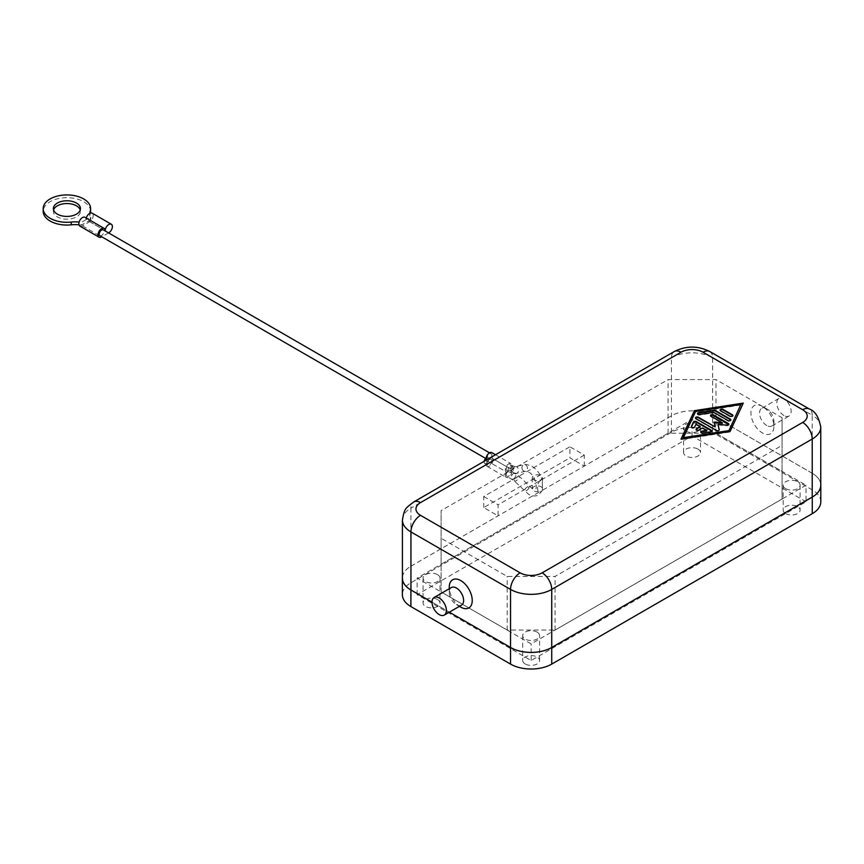 <?xml version="1.0" encoding="UTF-8"?>
<svg xmlns="http://www.w3.org/2000/svg" width="864" height="864" viewBox="0 0 864 864"><rect width="100%" height="100%" fill="white"/><g stroke="black" fill="none" stroke-linecap="round" stroke-linejoin="round"><path stroke-width="0.65" stroke-dasharray="4.32 3.24" d="M539.946 491.692L541.166 492.048L542.387 490.288L542.311 480.254L540.95 480.416C535.95 482.717 537.883 491.562 538.294 491.67L539.946 491.692L410.897 566.201L410.897 582.79A29.117 16.816 0 0 0 402.365 594.68M533.768 479.812A5.076 2.938 180 0 1 532.278 477.738A5.076 2.938 180 0 1 535.421 475.027A5.076 2.938 180 0 1 540.95 475.664A5.076 2.938 180 0 1 542.441 477.738A5.076 2.938 180 0 1 539.309 480.438A5.076 2.938 180 0 1 533.768 479.812M584.291 466.117L584.291 455.069L569.927 446.774L569.927 457.834L584.291 466.117L671.436 415.811A29.117 16.816 180 0 1 692.032 410.854A29.117 16.816 180 0 1 712.627 415.778A29.117 16.816 0 0 0 692.032 410.886A29.117 16.816 0 0 0 671.436 415.811L542.387 490.288L542.354 489.326A5.076 2.938 0 0 0 542.441 488.797A5.076 2.938 0 0 0 540.95 486.724A5.076 2.938 0 0 0 535.421 486.086A5.076 2.938 0 0 0 532.278 488.797A5.076 2.938 0 0 0 533.768 490.871A5.076 2.938 0 0 0 538.294 491.67M461.516 605.135A10.163 5.864 60 0 1 456.44 604.627L456.44 604.627A10.163 5.864 60 0 1 449.258 592.186A10.163 5.864 60 0 1 451.354 587.542M459.41 606.344L456.44 604.627L459.41 606.344M783.972 415.53A10.163 5.864 60 0 1 777.33 406.577A10.163 5.864 60 0 1 778.896 398.434A10.163 5.864 60 0 1 783.972 398.941A10.163 5.864 60 0 1 790.603 407.894A10.163 5.864 60 0 1 789.048 416.038A10.163 5.864 60 0 1 783.972 415.53M766.735 425.477A10.163 5.864 60 0 1 760.093 416.534A10.163 5.864 60 0 1 761.648 408.391A10.163 5.864 60 0 1 766.735 408.899L766.735 408.899A10.163 5.864 60 0 1 773.917 421.34A10.163 5.864 60 0 1 771.811 425.984A10.163 5.864 60 0 1 766.735 425.477M762.426 406.404A16.254 9.385 -120 0 0 750.935 413.046A16.254 9.385 -120 0 0 762.426 432.95A16.254 9.385 -120 0 0 773.917 426.308A16.254 9.385 -120 0 0 762.426 406.404L766.735 408.899M820.757 485.201A29.117 16.816 0 0 0 812.225 473.31L812.225 415.249L712.627 357.75A29.117 16.816 0 0 0 692.032 352.825A29.117 16.816 0 0 0 671.436 357.75L410.94 508.14A13.543 7.819 60 0 1 413.748 501.941M402.419 577.13A29.117 16.816 180 0 1 410.897 566.201M820.8 501.79A29.117 16.816 0 0 0 812.268 489.899L712.627 432.367A29.117 16.816 0 0 0 692.032 427.442A29.117 16.816 0 0 0 671.436 432.367L410.897 582.79M785.646 488.657A8.467 4.892 0 0 0 794.869 489.715A8.467 4.892 0 0 0 800.096 485.201A8.467 4.892 0 0 0 797.623 481.745A8.467 4.892 0 0 0 788.389 480.686A8.467 4.892 0 0 0 783.173 485.201A8.467 4.892 0 0 0 785.646 488.657M785.646 513.54A8.467 4.892 0 0 0 794.869 514.598A8.467 4.892 0 0 0 800.096 510.084A8.467 4.892 0 0 0 797.623 506.628A8.467 4.892 0 0 0 788.389 505.57A8.467 4.892 0 0 0 783.173 510.084A8.467 4.892 0 0 0 785.646 513.54M686.048 431.147A8.467 4.892 0 0 0 695.272 432.205A8.467 4.892 0 0 0 700.499 427.691A8.467 4.892 0 0 0 698.015 424.235A8.467 4.892 0 0 0 688.792 423.176A8.467 4.892 0 0 0 683.564 427.691A8.467 4.892 0 0 0 686.048 431.147M698.015 449.118A8.467 4.892 180 0 1 700.499 452.574A8.467 4.892 180 0 1 695.272 457.088A8.467 4.892 180 0 1 686.048 456.03A8.467 4.892 180 0 1 683.564 452.574A8.467 4.892 180 0 1 688.792 448.06A8.467 4.892 180 0 1 698.015 449.118M537.127 632.135A8.467 4.892 0 0 0 527.893 631.076A8.467 4.892 0 0 0 522.677 635.591A8.467 4.892 0 0 0 525.15 639.047A8.467 4.892 0 0 0 534.373 640.105A8.467 4.892 0 0 0 539.6 635.591A8.467 4.892 0 0 0 537.127 632.135M525.15 663.93A8.467 4.892 180 0 1 522.677 660.474A8.467 4.892 180 0 1 527.893 655.96A8.467 4.892 180 0 1 537.127 657.018A8.467 4.892 180 0 1 539.6 660.474A8.467 4.892 180 0 1 534.373 664.988A8.467 4.892 180 0 1 525.15 663.93M437.519 574.636A8.467 4.892 0 0 0 428.296 573.577A8.467 4.892 0 0 0 423.068 578.092A8.467 4.892 0 0 0 425.552 581.548A8.467 4.892 0 0 0 434.776 582.606A8.467 4.892 0 0 0 440.003 578.092A8.467 4.892 0 0 0 437.519 574.636M437.519 599.519A8.467 4.892 0 0 0 428.296 598.46A8.467 4.892 0 0 0 423.068 602.975A8.467 4.892 0 0 0 425.552 606.431A8.467 4.892 0 0 0 434.776 607.489A8.467 4.892 0 0 0 440.003 602.975A8.467 4.892 0 0 0 437.519 599.519M506.239 474.692A3.391 1.955 120 0 0 506.941 476.248A3.391 1.955 120 0 0 509.544 475.34A3.391 1.955 120 0 0 511.024 471.928A3.391 1.955 120 0 0 510.322 470.383A3.391 1.955 120 0 0 508.637 470.545A3.391 1.955 120 0 0 511.024 466.398A3.391 1.955 120 0 0 510.322 464.854A3.391 1.955 120 0 0 507.719 465.761A3.391 1.955 120 0 0 506.239 469.163A3.391 1.955 120 0 0 506.941 470.718A3.391 1.955 120 0 0 508.637 470.545A3.391 1.955 120 0 0 506.239 474.692M90.601 211.367A23.706 13.684 0 0 0 69.088 197.748A23.706 13.684 0 0 0 43.6 208.85A23.706 13.684 0 0 0 43.2 211.367M53.568 209.984A13.543 7.819 0 0 0 53.363 211.367A13.543 7.819 0 0 0 61.722 218.592A13.543 7.819 0 0 0 76.475 216.896A13.543 7.819 0 0 0 80.449 211.367A13.543 7.819 0 0 0 80.233 209.984M105.203 230.71L86.044 219.661A5.076 2.938 120 0 0 84.996 217.328M79.909 226.13A5.076 2.938 120 0 0 82.458 225.871L89.64 221.724A5.076 2.938 120 0 0 93.226 215.514A5.076 2.938 120 0 0 92.178 213.181M491.875 460.868A3.391 1.955 -60 0 1 490.396 464.281A3.391 1.955 -60 0 1 487.782 465.188A3.391 1.955 -60 0 1 487.08 463.633A3.391 1.955 -60 0 1 489.478 459.486A3.391 1.955 -60 0 1 487.782 459.659A3.391 1.955 -60 0 1 487.08 458.104A3.391 1.955 -60 0 1 488.56 454.702A3.391 1.955 -60 0 1 491.173 453.794A3.391 1.955 -60 0 1 491.875 455.339A3.391 1.955 -60 0 1 489.478 459.486A3.391 1.955 -60 0 1 491.173 459.324A3.391 1.955 -60 0 1 491.875 460.868M484.175 461.29A3.391 1.955 120 0 0 484.121 461.916A3.391 1.955 120 0 0 484.812 463.471A3.391 1.955 120 0 0 487.426 462.564A3.391 1.955 120 0 0 488.905 459.162A3.391 1.955 120 0 0 488.203 457.607A3.391 1.955 120 0 0 485.665 458.438M99.911 235.721A3.391 1.955 120 0 0 102.524 234.814A3.391 1.955 120 0 0 104.004 231.401A3.391 1.955 120 0 0 103.302 229.856M505.278 475.243A4.741 2.732 -60 0 1 506.282 471.906L487.134 460.847A4.741 2.732 120 0 0 486.13 464.184A4.741 2.732 120 0 0 487.112 466.355A4.741 2.732 120 0 0 490.763 465.091A4.741 2.732 120 0 0 492.826 460.318A4.741 2.732 120 0 0 491.854 458.147A4.741 2.732 120 0 0 491.821 458.136L510.98 469.195A4.741 2.732 -60 0 1 511.002 469.206A4.741 2.732 -60 0 1 511.985 471.377A4.741 2.732 -60 0 1 509.911 476.15A4.741 2.732 -60 0 1 506.261 477.414A4.741 2.732 -60 0 1 505.278 475.243M486.389 460.004A4.741 2.732 120 0 0 487.112 460.825A4.741 2.732 120 0 0 487.134 460.847L506.261 471.884A4.741 2.732 -60 0 1 505.278 469.714A4.741 2.732 -60 0 1 507.352 464.951A4.741 2.732 -60 0 1 511.002 463.676A4.741 2.732 -60 0 1 511.985 465.847A4.741 2.732 -60 0 1 510.98 469.195L491.854 458.147A4.741 2.732 120 0 0 492.826 454.788A4.741 2.732 120 0 0 491.854 452.617M691.448 426.892L691.448 426.946A1.696 0.983 0 0 0 691.394 427.194A1.696 0.983 0 0 0 692.863 428.166A1.696 0.983 0 0 0 694.721 427.453L695.984 424.721L700.175 427.14M695.984 424.17L695.984 424.721M696.157 429.624A1.696 0.983 0 0 0 696.082 429.905A1.696 0.983 0 0 0 697.129 430.812A1.696 0.983 0 0 0 698.976 430.596L702.562 428.522L706.752 430.942M702.562 427.972L702.562 428.522M700.844 432.335A1.696 0.983 0 0 0 700.78 432.616A1.696 0.983 0 0 0 702.907 433.555L710.456 432.389A1.696 0.983 0 0 0 711.709 431.438A1.696 0.983 0 0 0 711.644 431.168M720.144 410.303A1.696 0.983 0 0 0 720.079 410.584A1.696 0.983 0 0 0 720.576 411.275L730.048 416.75A1.696 0.983 0 0 0 731.894 416.956A1.696 0.983 0 0 0 732.942 416.059A1.696 0.983 0 0 0 732.877 415.778M740.869 405.022L695.574 412.042L683.413 438.199M695.574 411.491L695.574 412.042M743.267 403.088L742.997 403.682M681.296 438.988L681.016 439.582L730.091 431.978L743.267 403.639M681.016 439.031L681.016 439.582M730.091 431.417L730.091 431.978M697.54 413.845A1.696 0.983 0 0 0 697.475 414.115A1.696 0.983 0 0 0 699.602 415.066L713.761 412.873L727.974 421.07A1.696 0.983 0 0 0 729.821 421.286A1.696 0.983 0 0 0 730.868 420.379A1.696 0.983 0 0 0 730.793 420.109M713.761 412.312L713.761 412.873M710.564 415.832A1.696 0.983 0 0 0 710.5 416.113A1.696 0.983 0 0 0 710.996 416.804L722.347 423.349M714.085 422.658L715.165 427.496M713.945 422.096L713.945 422.647M695.52 418.198A1.696 0.983 0 0 0 695.444 418.478A1.696 0.983 0 0 0 695.941 419.17L716.375 430.963A1.696 0.983 0 0 0 718.222 431.179A1.696 0.983 0 0 0 719.258 430.272A1.696 0.983 0 0 0 719.248 430.132L719.204 429.97M717.941 424.958L726.905 425.714A1.696 0.983 0 0 0 728.838 424.742A1.696 0.983 0 0 0 728.773 424.462M108.583 232.902L101.812 236.812M86.27 218.074A5.076 2.938 120 0 0 86.044 219.65L90.839 216.886L90.839 219.65A20.315 11.729 180 0 1 89.856 216.043A20.315 11.729 180 0 1 90.202 213.883A23.706 13.684 0 0 0 90.418 213.084M89.856 216.043L89.856 213.278A20.315 11.729 0 0 0 90.839 216.886M86.044 219.661L81.248 222.426A20.315 11.729 0 0 0 79.121 222.102M90.839 219.65L81.248 225.191L81.248 222.426M78.991 224.845A20.315 11.729 180 0 1 81.248 225.191M449.356 612.155L432.011 602.143L449.334 612.166M460.75 607.122A16.254 9.385 60 0 1 449.258 587.218M402.419 520.031A29.117 16.816 0 0 1 410.94 508.14L410.94 566.201A29.117 16.816 0 0 0 402.419 578.092M584.291 455.069L498.096 504.824L498.096 515.884L483.732 507.589L569.927 457.834M410.94 566.201L498.074 515.873M782.06 417.744L782.06 445.392L555.077 576.428L507.19 576.428L441.115 538.283L441.115 510.635L668.088 379.588L715.975 379.588L782.06 417.744L782.06 471.377L715.975 433.22L668.088 433.22L441.115 564.268L441.115 591.916L507.19 630.061L555.077 630.061L782.06 499.025L782.06 471.377M782.06 499.025L782.06 445.392M555.077 630.061L555.077 576.428M507.19 630.061L507.19 576.428M441.115 591.916L441.115 538.283M441.115 564.268L441.115 510.635M668.088 433.22L668.088 379.588M715.975 433.22L715.975 379.588M812.268 489.899L812.268 473.31A29.117 16.816 180 0 1 820.757 484.24M806.047 501.79L692.032 435.964L417.118 594.68L531.133 660.506L806.047 501.79L806.047 485.201L531.133 643.918L417.118 578.092L692.032 419.375L806.047 485.201M812.268 473.31L712.627 415.778L812.225 473.31M692.032 435.964L692.032 419.375M531.133 660.506L531.133 643.918M417.118 594.68L417.118 578.092M483.732 507.589L483.732 496.53L569.927 446.774M483.732 496.53L498.096 504.824M512.806 467.424A3.391 1.955 -60 0 1 510.419 471.571A3.391 1.955 -60 0 1 508.723 471.744A3.391 1.955 -60 0 1 508.021 470.189A3.391 1.955 -60 0 1 510.419 466.042A3.391 1.955 -60 0 1 512.104 465.88A3.391 1.955 -60 0 1 512.806 467.424M514.523 466.927A3.391 2.722 -102.8 0 1 515.138 466.69A3.391 2.722 -102.8 0 1 518.281 468.601A3.391 2.722 -102.8 0 1 517.255 473.04A3.391 2.722 -102.8 0 1 516.64 473.288A3.391 2.722 -102.8 0 1 513.497 471.366A3.391 2.722 -102.8 0 1 514.523 466.927M519.21 477.317A3.391 1.177 134.8 0 0 519.21 476.291A3.391 1.177 134.8 0 0 517.633 476.561A3.391 1.177 134.8 0 0 514.426 480.082A3.391 1.177 134.8 0 0 514.426 481.097A3.391 1.177 134.8 0 0 516.002 480.827A3.391 1.177 134.8 0 0 519.21 477.317M513.562 478.926A3.391 1.955 120 0 0 515.959 474.779A3.391 1.955 120 0 0 515.257 473.224A3.391 1.955 120 0 0 513.562 473.396A3.391 1.955 120 0 0 511.175 477.544A3.391 1.955 120 0 0 511.877 479.088A3.391 1.955 120 0 0 513.562 478.926M527.742 486.616A3.391 1.177 134.8 0 0 524.534 490.126A3.391 1.177 134.8 0 0 524.534 491.152A3.391 1.177 134.8 0 0 526.111 490.882A3.391 1.177 134.8 0 0 529.319 487.361A3.391 1.177 134.8 0 0 529.319 486.346A3.391 1.177 134.8 0 0 527.742 486.616M522.31 469.368A3.391 2.722 -102.8 0 1 523.336 464.929A3.391 2.722 -102.8 0 1 523.962 464.681A3.391 2.722 -102.8 0 1 527.105 466.603A3.391 2.722 -102.8 0 1 526.079 471.042A3.391 2.722 -102.8 0 1 525.452 471.29A3.391 2.722 -102.8 0 1 522.31 469.368M820.757 427.14A29.117 16.816 0 0 0 812.225 415.249A13.543 7.819 -60 0 0 809.417 409.05M671.436 432.367L671.436 357.75A13.543 7.819 -120 0 1 674.244 351.551M709.819 351.551A13.543 7.819 -60 0 1 712.627 357.75L712.627 432.367M89.64 221.724L108.788 232.783M694.721 426.892L694.721 427.453M698.976 430.045L698.976 430.596M702.907 433.004L702.907 433.555M710.456 431.838L710.456 432.389M720.576 410.713L720.576 411.275M730.048 416.189L730.048 416.75M699.602 414.515L699.602 415.066M727.974 420.52L727.974 421.07M710.996 416.243L710.996 416.804M695.941 418.619L695.941 419.17M716.375 430.412L716.375 430.963M726.905 425.153L726.905 425.714M82.458 225.871L101.606 236.93M90.202 213.883L90.202 213.16M510.322 464.854L515.138 466.69L523.962 464.681C524.254 463.882 526.889 464.4 531.868 466.236C536.846 469.357 540.324 474.034 542.311 480.254M506.941 470.718L508.723 471.744C513.713 473.58 516.348 474.088 516.64 473.288L525.452 471.29L528.487 472.1C536.144 475.103 537.516 490.784 535.259 489.024L531.868 488.344L519.21 476.291L510.322 470.383M542.398 490.255L538.639 494.888C535.55 496.519 532.17 496.292 528.487 494.208L514.426 481.097L506.941 476.248M532.278 477.738L532.278 488.797M778.896 398.434L761.648 408.391M800.096 485.201L800.096 510.084M700.499 427.691L700.499 452.574M522.677 635.591L522.677 660.474M423.068 578.092L423.068 602.975M80.449 211.367L80.449 208.602M487.782 465.188L484.812 463.471M489.51 452.833L491.173 453.794M495.515 454.734L511.002 463.676M691.394 427.194L691.394 426.643M696.082 429.905L696.082 429.354M700.78 432.616L700.78 432.065M711.709 431.438L711.709 430.888M720.079 410.584L720.079 410.022M732.942 416.059L732.942 415.498M697.475 414.115L697.475 413.564M730.868 420.379L730.868 419.828M695.444 418.478L695.444 417.928M719.258 430.272L719.258 429.721M728.838 424.742L728.838 424.192M710.5 416.113L710.5 415.552M487.112 466.355L506.261 477.414M486.13 458.698L487.782 459.659M491.173 459.324L488.203 457.607M53.363 208.602L53.363 211.367M440.003 578.092L440.003 602.975M539.6 660.474L539.6 635.591M683.564 452.574L683.564 427.691M783.173 485.201L783.173 510.084M773.917 426.308L773.917 421.34M771.811 425.984L789.048 416.038M449.258 592.186L449.258 588.751M542.441 488.797L542.441 477.738"/><path stroke-width="1.3" d="M439.193 597.996A10.163 5.864 60 0 1 445.835 606.949A10.163 5.864 60 0 1 444.28 615.082A10.163 5.864 60 0 1 439.193 614.585A10.163 5.864 60 0 1 432.562 605.632A10.163 5.864 60 0 1 434.117 597.488A10.163 5.864 60 0 1 439.193 597.996M434.117 597.488L451.354 587.542A10.163 5.864 60 0 1 456.44 588.038A10.163 5.864 60 0 1 463.072 596.992A10.163 5.864 60 0 1 461.516 605.135L444.28 615.082M460.75 607.122L459.41 606.344L460.75 607.122A16.254 9.385 60 0 0 472.241 600.48A16.254 9.385 60 0 0 460.75 580.576A16.254 9.385 60 0 0 449.258 587.218L449.258 588.751M681.016 352.22A15.574 8.996 180 0 1 703.048 352.22A13.543 7.819 -60 0 1 709.819 351.551C697.961 345.622 686.102 345.622 674.244 351.551L413.748 501.941A13.543 7.819 60 0 1 420.52 502.61L681.016 352.22A13.543 7.819 -120 0 0 674.244 351.551L413.748 501.941C405.259 508.604 404.525 508.043 402.419 520.031L402.419 578.092A29.117 16.816 0 0 0 410.94 589.982L410.94 531.922L510.548 589.421L510.548 647.482A29.117 16.816 0 0 0 531.133 652.406A29.117 16.816 0 0 0 551.729 647.482L551.729 589.421L812.225 439.031L812.225 497.081A29.117 16.816 0 0 0 820.757 485.201L820.757 427.14C818.845 417.085 815.065 411.059 809.417 409.05L709.819 351.551L809.417 409.05A13.543 7.819 -60 0 0 802.645 409.72A15.574 8.996 180 0 1 802.645 422.442A13.543 7.819 60 0 1 809.417 429.592A13.543 7.819 60 0 1 812.225 439.031A29.117 16.816 0 0 0 820.757 427.14M410.897 606.56L410.897 589.982A29.117 16.816 180 0 1 402.365 578.092L402.365 594.68A29.117 16.816 0 0 0 410.897 606.56L510.548 664.103A29.117 16.816 0 0 0 531.133 669.017A29.117 16.816 0 0 0 551.729 664.103L812.268 513.67A29.117 16.816 0 0 0 820.8 501.79L820.8 485.201A29.117 16.816 180 0 1 812.268 497.081L812.268 513.67M402.365 578.092A29.117 16.816 180 0 1 402.419 577.13M551.729 664.103L551.729 647.514A29.117 16.816 180 0 1 531.133 652.439A29.117 16.816 180 0 1 510.548 647.514L510.548 664.103M79.121 222.102A20.315 11.729 0 0 0 71.258 222.059A23.706 13.684 180 0 1 43.2 208.602L43.2 211.367A23.706 13.684 0 0 0 71.258 224.824A20.315 11.729 180 0 1 78.991 224.845M43.2 208.602A23.706 13.684 180 0 1 43.6 206.086A23.706 13.684 180 0 1 69.088 194.983A23.706 13.684 180 0 1 90.601 208.602A23.706 13.684 180 0 1 90.202 211.118A20.315 11.729 0 0 0 89.856 213.278A20.315 11.729 0 0 0 89.856 213.322M80.233 209.984A13.543 7.819 0 0 0 70.956 203.904A13.543 7.819 0 0 0 57.326 205.837A13.543 7.819 0 0 0 53.568 209.984M57.326 203.072A13.543 7.819 180 0 1 72.09 201.377A13.543 7.819 180 0 1 80.449 208.602A13.543 7.819 180 0 1 76.475 214.132A13.543 7.819 180 0 1 61.722 215.827A13.543 7.819 180 0 1 53.363 208.602A13.543 7.819 180 0 1 57.326 203.072M101.812 236.812L101.606 236.93A5.076 2.938 -60 0 1 99.068 237.19A5.076 2.938 -60 0 1 98.021 234.857A5.076 2.938 -60 0 1 100.235 229.748A5.076 2.938 -60 0 1 104.144 228.388A5.076 2.938 -60 0 1 105.203 230.71A5.076 2.938 -60 0 1 107.417 225.601A5.076 2.938 -60 0 1 111.326 224.24A5.076 2.938 -60 0 1 112.385 226.562A5.076 2.938 -60 0 1 108.788 232.783L108.583 232.902M104.144 228.388L84.996 217.328A5.076 2.938 120 0 0 81.076 218.689A5.076 2.938 120 0 0 78.862 223.798A5.076 2.938 120 0 0 79.909 226.13L99.068 237.19M489.51 452.833L103.302 229.856A3.391 1.955 120 0 0 100.688 230.764A3.391 1.955 120 0 0 99.209 234.166A3.391 1.955 120 0 0 99.911 235.721L486.13 458.698A4.741 2.732 120 0 0 486.389 460.004M495.515 454.734L491.854 452.617A4.741 2.732 120 0 0 488.192 453.892A4.741 2.732 120 0 0 486.13 458.654M711.644 431.168A1.696 0.983 0 0 0 711.212 430.747L696.308 422.15A1.696 0.983 0 0 0 693.479 422.582L691.459 426.924M696.308 421.589L711.212 430.196A1.696 0.983 180 0 1 711.709 430.888A1.696 0.983 180 0 1 710.456 431.838L702.907 433.004A1.696 0.983 180 0 1 700.78 432.065A1.696 0.983 180 0 1 702.032 431.114L706.752 430.38L702.562 427.972L698.976 430.045A1.696 0.983 180 0 1 697.129 430.25A1.696 0.983 180 0 1 696.082 429.354A1.696 0.983 180 0 1 696.578 428.663L700.175 426.589L695.984 424.17L694.721 426.892A1.696 0.983 180 0 1 692.863 427.615A1.696 0.983 180 0 1 691.394 426.643A1.696 0.983 180 0 1 691.448 426.395L693.479 422.032A1.696 0.983 180 0 1 696.308 421.589L696.308 422.15M700.175 426.589L696.578 429.214A1.696 0.983 0 0 0 696.157 429.624M706.752 430.38L706.752 430.942L702.032 431.665A1.696 0.983 0 0 0 700.844 432.335M732.877 415.778A1.696 0.983 0 0 0 732.445 415.368L722.963 409.892A1.696 0.983 0 0 0 720.144 410.303M720.576 410.713A1.696 0.983 180 0 1 720.079 410.022A1.696 0.983 180 0 1 721.116 409.126A1.696 0.983 180 0 1 722.963 409.331L732.445 414.806A1.696 0.983 180 0 1 732.942 415.498A1.696 0.983 180 0 1 731.894 416.405A1.696 0.983 180 0 1 730.048 416.189L720.576 410.713M740.869 404.471L695.574 411.491L683.413 437.648L683.413 438.199L728.708 431.179L740.869 404.471L728.708 431.179M683.413 437.648L728.708 430.628M742.997 403.682L694.192 411.242L681.296 438.988M694.192 410.692L743.267 403.088L730.091 431.417L681.016 439.031L694.192 411.242M730.793 420.109A1.696 0.983 0 0 0 730.372 419.688L715.468 411.091A1.696 0.983 0 0 0 713.826 410.832L698.728 413.176A1.696 0.983 0 0 0 697.54 413.845M713.826 410.281A1.696 0.983 180 0 1 715.468 410.53L730.372 419.137A1.696 0.983 180 0 1 730.868 419.828A1.696 0.983 180 0 1 729.821 420.736A1.696 0.983 180 0 1 727.974 420.52L713.761 412.312L699.602 414.515A1.696 0.983 180 0 1 697.475 413.564A1.696 0.983 180 0 1 698.728 412.625L713.826 410.281L713.826 410.832M722.347 422.798L710.996 416.243A1.696 0.983 180 0 1 710.5 415.552A1.696 0.983 180 0 1 711.547 414.655A1.696 0.983 180 0 1 713.383 414.86L728.341 423.5A1.696 0.983 180 0 1 728.838 424.192A1.696 0.983 180 0 1 726.905 425.153L717.941 424.408L719.248 429.581A1.696 0.983 180 0 1 719.258 429.721A1.696 0.983 180 0 1 718.222 430.618A1.696 0.983 180 0 1 716.375 430.412L695.941 418.619A1.696 0.983 180 0 1 695.444 417.928A1.696 0.983 180 0 1 696.492 417.02A1.696 0.983 180 0 1 698.339 417.236L715.165 426.946L713.945 422.096L722.347 422.798L722.347 423.349L714.085 422.658M715.165 426.946L698.339 417.787A1.696 0.983 0 0 0 695.52 418.198M719.204 429.97L717.941 424.408M728.773 424.462A1.696 0.983 0 0 0 728.341 424.051L713.383 415.422A1.696 0.983 0 0 0 710.564 415.832M485.665 458.438A3.391 1.955 120 0 0 484.175 461.29M111.326 224.24L92.178 213.181A5.076 2.938 120 0 0 86.27 218.074M90.418 213.084A23.706 13.684 0 0 0 90.601 211.367L90.601 208.602M510.548 647.482L449.356 612.155L510.548 647.514M410.897 589.982L432.011 602.165L410.94 589.982M820.757 484.24A29.117 16.816 180 0 1 820.8 485.201M551.729 647.514L812.268 497.081M812.225 497.081L551.729 647.482M402.419 520.031A29.117 16.816 0 0 0 410.94 531.922A13.543 7.819 -60 0 1 413.748 522.482A13.543 7.819 -60 0 1 420.52 515.333A15.574 8.996 180 0 1 420.52 502.61M520.128 572.832A13.543 7.819 -60 0 0 513.356 579.982A13.543 7.819 -60 0 0 510.548 589.421A29.117 16.816 0 0 0 531.133 594.346A29.117 16.816 0 0 0 551.729 589.421A13.543 7.819 -120 0 0 548.921 579.982A13.543 7.819 -120 0 0 542.149 572.832A15.574 8.996 180 0 1 520.128 572.832L420.52 515.333M802.645 422.442L542.149 572.832M703.048 352.22L802.645 409.72M71.258 224.824L71.258 222.059M711.212 430.196L711.212 430.747M693.479 422.032L693.479 422.582M696.578 428.663L696.578 429.214M702.032 431.114L702.032 431.665M722.963 409.331L722.963 409.892M732.445 414.806L732.445 415.368M715.468 410.53L715.468 411.091M698.728 412.625L698.728 413.176M730.372 419.137L730.372 419.688M698.339 417.236L698.339 417.787M728.341 423.5L728.341 424.051M713.383 414.86L713.383 415.422M90.202 213.16L90.202 211.118"/></g></svg>
